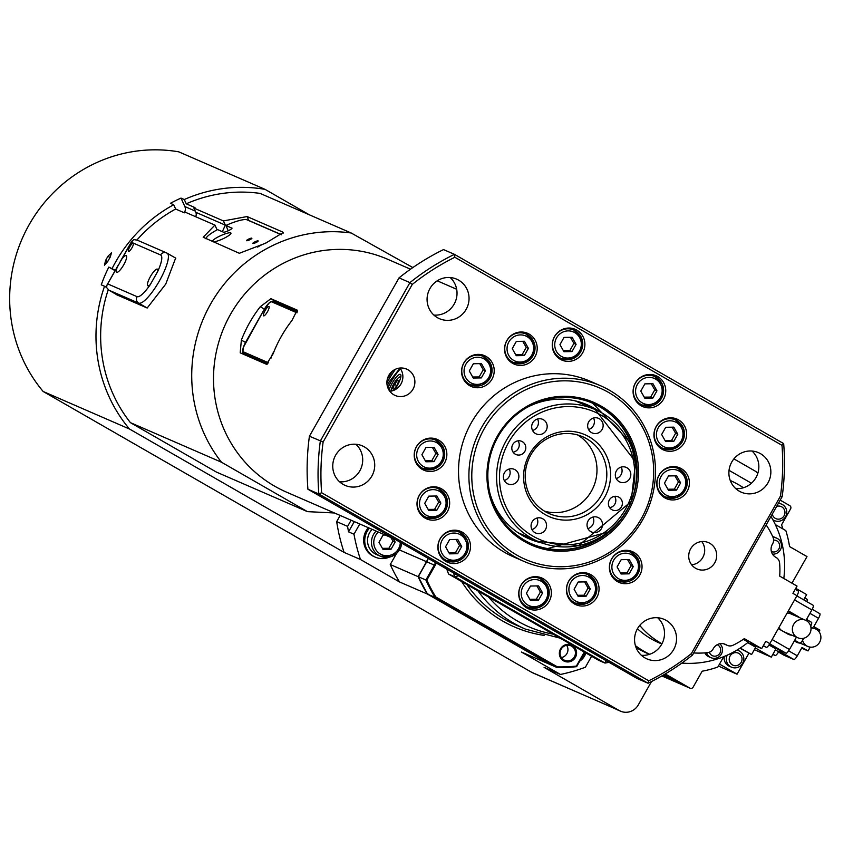 <?xml version="1.0" encoding="UTF-8"?>
<svg xmlns="http://www.w3.org/2000/svg" width="863" height="863" viewBox="0 0 863 863"><rect width="100%" height="100%" fill="white"/><g stroke="black" fill="none" stroke-linecap="round" stroke-linejoin="round"><path stroke-width="1.29" d="M544.531 511.176A41.92 40.604 113.5 0 0 593.41 487.12A41.92 40.604 113.5 0 0 577.66 434.963M664.467 483.172L668.545 475.945L676.624 475.804L680.616 482.892L676.538 490.108L668.458 490.249L664.467 483.172M673.723 466.581A15.566 15.081 -66.5 0 1 674.381 466.851L678.307 468.555A15.566 15.081 113.5 0 0 659.03 475.319A15.566 15.081 113.5 0 0 665.902 497.12A15.566 15.081 113.5 0 0 685.934 488.846A15.566 15.081 113.5 0 0 678.307 468.555L686.107 476.484L686.268 488.188L677.056 497.39L665.902 497.12L661.964 495.405A15.566 15.081 -66.5 0 1 661.317 495.114M667.886 489.224L674.348 489.159L676.538 490.108M674.348 489.159L678.437 481.942L680.616 482.892M678.437 481.942L674.942 475.837M512.255 348.63L516.344 341.414L524.424 341.273L528.415 348.35L524.326 355.567L516.247 355.707L512.255 348.63M521.511 332.05A15.566 15.081 -66.5 0 1 522.169 332.32L526.106 334.024A15.566 15.081 113.5 0 0 506.818 340.788A15.566 15.081 113.5 0 0 513.69 362.579A15.566 15.081 113.5 0 0 533.722 354.315A15.566 15.081 113.5 0 0 526.106 334.024L533.895 341.953L534.057 353.647L524.844 362.859L513.69 362.579L509.753 360.874A15.566 15.081 -66.5 0 1 509.116 360.572M515.675 354.693L522.147 354.617L524.326 355.567M522.147 354.617L526.225 347.401L528.415 348.35M526.225 347.401L522.73 341.306M421.899 454.704L425.988 447.476L434.067 447.336L438.059 454.423L433.97 461.64L425.891 461.781L421.899 454.704M431.155 438.113A15.566 15.081 -66.5 0 1 431.813 438.382L435.75 440.087A15.566 15.081 113.5 0 0 416.462 446.851A15.566 15.081 113.5 0 0 423.334 468.652A15.566 15.081 113.5 0 0 443.366 460.378A15.566 15.081 113.5 0 0 435.75 440.087L443.539 448.016L443.701 459.72L434.488 468.922L423.334 468.652L419.396 466.937A15.566 15.081 -66.5 0 1 418.76 466.646M425.319 460.756L431.791 460.691L433.97 461.64M431.791 460.691L435.869 453.474L438.059 454.423M435.869 453.474L432.374 447.368M445.567 546.775L449.655 539.558L457.735 539.418L461.727 546.495L457.638 553.712L449.558 553.852L445.567 546.775M454.823 530.195A15.566 15.081 -66.5 0 1 455.481 530.454L459.418 532.169A15.566 15.081 113.5 0 0 440.13 538.922A15.566 15.081 113.5 0 0 447.002 560.723A15.566 15.081 113.5 0 0 467.045 552.46A15.566 15.081 113.5 0 0 459.418 532.169L467.207 540.087L467.379 551.791L458.156 560.993L447.002 560.723L443.075 559.008A15.566 15.081 -66.5 0 1 442.428 558.717M448.987 552.838L455.459 552.762L457.638 553.712M455.459 552.762L459.537 545.545L461.727 546.495M459.537 545.545L456.042 539.44M574.111 589.235L578.188 582.018L586.268 581.878L590.26 588.954L586.182 596.171L578.102 596.311L574.111 589.235M583.366 572.654A15.566 15.081 -66.5 0 1 584.024 572.913L587.951 574.629A15.566 15.081 113.5 0 0 568.674 581.392A15.566 15.081 113.5 0 0 575.545 603.183A15.566 15.081 113.5 0 0 595.578 594.92A15.566 15.081 113.5 0 0 587.951 574.629L595.75 582.547L595.912 594.251L586.7 603.453L575.545 603.183L571.608 601.479A15.566 15.081 -66.5 0 1 570.961 601.177M577.52 595.297L583.992 595.222L586.182 596.171M583.992 595.222L588.081 588.005L590.26 588.954M588.081 588.005L584.585 581.91M640.788 391.09L644.877 383.873L652.957 383.733L656.948 390.81L652.87 398.037L644.79 398.177L640.788 391.09M650.055 374.51A15.566 15.081 -66.5 0 1 650.713 374.779L654.639 376.484A15.566 15.081 113.5 0 0 635.351 383.248A15.566 15.081 113.5 0 0 642.223 405.038A15.566 15.081 113.5 0 0 662.266 396.775A15.566 15.081 113.5 0 0 654.639 376.484L662.428 384.413L662.601 396.106L653.388 405.319L642.223 405.038L638.296 403.334A15.566 15.081 -66.5 0 1 637.649 403.032M644.208 397.153L650.68 397.088L652.87 398.037M650.68 397.088L654.769 389.86L656.948 390.81M654.769 389.86L651.274 383.765M453.485 572.913A143.711 139.202 113.5 0 0 454.898 576.786L458.49 575.794M609.008 662.32A143.711 139.202 -66.5 0 1 604.985 663.064L606.139 660.67M454.898 576.786L604.985 663.064L598.652 660.303L448.566 574.024L454.898 576.786M446.764 569.051A143.711 139.202 113.5 0 0 448.566 574.024M563.604 660.853A8.867 8.587 -66.5 0 1 563.701 645.589A8.867 8.587 -66.5 0 1 576.592 653A8.867 8.587 -66.5 0 1 563.604 660.853M563.852 659.925A7.907 7.659 -66.5 0 1 560.907 649.612A7.907 7.659 -66.5 0 1 570.896 645.804A7.907 7.659 -66.5 0 1 574.769 656.107A7.907 7.659 -66.5 0 1 563.852 659.925M566.667 645.297A7.907 7.659 -66.5 0 1 561.338 657.563M427.854 593.496L427.509 594.111L427.854 593.496L427.509 594.111L549.483 664.23L549.526 663.442L549.483 664.23L557.077 667.53L557.444 666.894L557.077 667.53L435.103 597.412L427.509 594.111A155.685 150.798 -66.5 0 1 418.285 576.711L425.88 580.012A155.685 150.798 113.5 0 0 435.103 597.412L435.772 596.937A154.973 150.097 113.5 0 1 426.829 580.109L425.88 580.012L434.326 565.092L426.732 561.791A20.356 19.72 113.5 0 0 428.264 558.415L418.275 576.7L426.732 561.791M418.911 576.667L418.285 576.711L418.911 576.667L418.285 576.711L427.487 594.089M435.783 596.948L557.444 666.894A154.973 150.097 113.5 0 0 576.376 666.074L584.769 652.331M576.376 666.074L584.305 652.061M428.102 558.329A20.356 19.72 -66.5 0 1 426.57 561.716L418.124 576.646A155.685 150.798 -66.5 0 0 427.347 594.035L549.321 664.154L521.457 652.05L560.465 674.467A182.039 176.322 113.5 0 0 585.373 667.239L591.587 656.247M359.774 523.981L353.981 534.219L348.512 531.845L354.305 521.608M615.373 708.793L533.097 673.021A15.804 15.307 -66.5 0 1 531.619 672.277L619.138 710.497L544.078 667.347L560.465 674.467M106.537 287.401L104.542 286.257A146.106 141.521 113.5 0 0 129.461 428.997L344.089 552.385L360.475 559.504L399.483 581.932L427.347 594.035M396.462 553.582L390.27 564.531L418.124 576.646M390.27 564.531A155.685 150.798 113.5 0 0 399.483 581.932M353.981 534.219A182.039 176.322 113.5 0 0 360.475 559.504M348.512 531.845A182.039 176.322 -66.5 0 1 347.606 526.376L351.101 520.206M104.542 286.257L101.262 284.833A146.106 141.521 -66.5 0 1 108.835 267.088L115.103 270.691M136.926 240.022A141.316 136.883 -66.5 0 1 175.642 209.029L173.7 204.736L170.421 203.312A146.106 141.521 -66.5 0 1 181.014 198.102L184.855 206.559A5.987 5.804 -66.5 0 1 184.153 212.73M105.599 260.464A146.106 141.521 -66.5 0 1 107.951 256.3L111.564 252.697L110.14 257.25A146.106 141.521 113.5 0 0 107.778 261.413L104.466 265.189L105.599 260.464L107.648 261.651M309.364 214.822L265.049 189.353L178.738 151.834A146.106 141.521 -66.5 0 0 29.18 224.66A146.106 141.521 -66.5 0 0 43.15 391.478L129.461 428.997M531.619 672.277L43.15 391.478M615.858 709.073A14.369 13.916 113.5 0 0 617.207 709.742L620.486 711.166A14.369 13.916 113.5 0 0 638.286 704.931L651.522 681.533M347.606 526.376L336.689 521.63L340.173 515.459M344.089 552.385A182.039 176.322 -66.5 0 1 336.689 521.63M619.138 710.497A14.369 13.916 113.5 0 0 620.486 711.166M757.833 473.291A14.369 13.916 113.5 0 0 754.726 470.842L733.917 458.879M265.049 189.353A146.106 141.521 113.5 0 0 184.294 199.526L186.246 203.808A141.316 136.883 -66.5 0 1 260.119 193.409L351.187 232.999A141.316 136.883 113.5 0 0 210.594 304.078A141.316 136.883 113.5 0 0 221.5 462.234L307.433 511.64L216.354 472.05L130.421 422.643A141.316 136.883 -66.5 0 1 108.253 289.731M108.835 267.088L115.297 270.346M181.014 198.102L184.294 199.526M173.7 204.736A146.106 141.521 113.5 0 0 112.114 268.512M175.642 258.08L165.761 284.067L147.185 308.015L116.591 294.725A141.316 136.883 -66.5 0 1 116.624 294.628M221.5 462.234L130.421 422.643M195.61 216.689A4.79 4.639 113.5 0 0 195.815 212.309L193.905 208.091A141.316 136.883 -66.5 0 1 194.984 207.605L186.246 203.808M217.098 229.806L214.919 225.092L185.426 212.266A141.316 136.883 -66.5 0 0 184.38 212.827L175.642 209.029M394.963 539.278L286.505 492.137A126.947 122.956 -66.5 0 1 218.727 342.244A126.947 122.956 -66.5 0 1 356.948 250.583A126.947 122.956 -66.5 0 1 387.724 259.288L410.518 269.191M241.381 340.087A126.947 122.956 -66.5 0 1 260.248 306.753L270.906 298.684L297.206 310.119L291.931 320.518A126.947 122.956 113.5 0 0 273.064 353.862L266.473 364.272L240.184 352.827L241.381 340.087L245.491 342.449M244.488 354.704A11.974 2.956 119.9 0 1 244.456 353.873M274.218 301.78A11.974 2.956 119.9 0 1 275.696 301.446L297.562 310.939M267.465 364.067L245.912 354.704A11.974 2.956 119.9 0 1 245.836 354.661A11.974 2.956 119.9 0 1 245.761 354.617M400.044 368.167L389.278 381.748L387.239 385.707M248.868 220.507L247.077 216.559L282.589 231.996L283.129 233.172M247.077 216.559L223.398 220.917L225.319 225.124L222.33 231.694M214.919 225.092L203.193 237.239L239.342 253.291L265.675 243.161L283.183 232.492L282.589 231.996M193.905 208.091L223.398 220.917M175.815 258.199L167.303 253.301M334.477 512.978L307.433 511.64M412.848 267.562L351.187 232.999M489.914 493.291A73.053 70.755 113.5 0 0 522.395 535.438A73.053 70.755 113.5 0 0 529.235 538.879A73.053 70.755 113.5 0 0 542.234 543.043M599.386 411.532A73.053 70.755 113.5 0 0 587.487 404.887A73.053 70.755 113.5 0 0 527.325 407.228M524.726 540.346A76.645 74.24 -66.5 0 1 496.128 440.313A76.645 74.24 -66.5 0 1 593.01 403.366A76.645 74.24 -66.5 0 1 630.54 503.258A76.645 74.24 -66.5 0 1 531.899 543.96A76.645 74.24 -66.5 0 1 524.726 540.346M524.413 541.511A77.843 75.394 113.5 0 0 638.523 472.471A77.843 75.394 113.5 0 0 525.254 407.358A77.843 75.394 113.5 0 0 524.413 541.511M516.754 555.049A93.409 90.475 -66.5 0 1 517.768 394.078A93.409 90.475 -66.5 0 1 653.679 472.212A93.409 90.475 -66.5 0 1 516.754 555.049M515.028 556.905A95.804 92.794 113.5 0 0 523.992 561.414A95.804 92.794 113.5 0 0 647.293 510.54A95.804 92.794 113.5 0 0 600.378 385.675A95.804 92.794 113.5 0 0 479.267 431.856A95.804 92.794 113.5 0 0 515.028 556.905M523.992 561.414L513.614 556.894A95.804 92.794 -66.5 0 1 504.639 552.385A95.804 92.794 -66.5 0 1 468.889 427.336A95.804 92.794 -66.5 0 1 590.001 381.166L600.378 385.675M593.971 408.372A77.843 75.394 -66.5 0 1 595.028 409.472M537.735 541.263A77.843 75.394 -66.5 0 1 536.214 541.241M780.476 496.096L691.349 653.636A237.131 229.677 -66.5 0 1 648.76 680.799L648.081 683.259L637.164 678.501L307.918 489.235A239.526 231.996 -66.5 0 1 309.418 436.236L399.019 277.875A239.526 231.996 -66.5 0 1 443.506 249.59L454.434 254.337A239.526 231.996 113.5 0 0 409.936 282.622L320.346 440.982A239.526 231.996 113.5 0 0 318.846 493.992L648.081 683.259A239.526 231.996 113.5 0 0 692.579 654.974L782.18 496.603A239.526 231.996 113.5 0 0 783.669 443.604L454.434 254.337L454.855 257.26L781.997 445.319A237.131 229.677 -66.5 0 1 780.476 496.096L782.18 496.603M307.918 489.235L318.846 493.992L321.619 492.741A237.131 229.677 -66.5 0 1 323.129 441.964L309.418 436.236M339.569 481.802A21.553 20.885 113.5 0 0 360.863 468.738A21.553 20.885 113.5 0 0 355.89 444.251M433.895 315.081A21.553 20.885 113.5 0 0 455.189 302.028A21.553 20.885 113.5 0 0 450.206 277.541M641.382 655.297A21.553 20.885 113.5 0 0 662.687 642.234A21.553 20.885 113.5 0 0 657.703 617.757M735.708 488.587A21.553 20.885 113.5 0 0 757.002 475.524A21.553 20.885 113.5 0 0 752.029 451.036M389.839 391.295A14.369 13.916 113.5 0 0 399.947 368.037M691.651 564.801A14.369 13.916 113.5 0 0 701.759 541.543M781.997 445.319L783.669 443.604M691.349 653.636L692.579 654.974M648.76 680.799L321.619 492.741M323.129 441.964L412.266 284.423L409.936 282.622L399.019 277.875M412.266 284.423A237.131 229.677 -66.5 0 1 454.855 257.26M343.129 484.391A21.553 20.885 -66.5 0 1 335.081 456.257A21.553 20.885 -66.5 0 1 362.331 445.869A21.553 20.885 -66.5 0 1 372.892 473.96A21.553 20.885 -66.5 0 1 345.146 485.405A21.553 20.885 -66.5 0 1 343.129 484.391M437.444 317.681A21.553 20.885 -66.5 0 1 429.407 289.547A21.553 20.885 -66.5 0 1 456.656 279.159A21.553 20.885 -66.5 0 1 467.207 307.25A21.553 20.885 -66.5 0 1 439.472 318.695A21.553 20.885 -66.5 0 1 437.444 317.681M644.941 657.897A21.553 20.885 -66.5 0 1 636.894 629.763A21.553 20.885 -66.5 0 1 664.143 619.364A21.553 20.885 -66.5 0 1 674.704 647.466A21.553 20.885 -66.5 0 1 646.959 658.911A21.553 20.885 -66.5 0 1 644.941 657.897M739.267 491.176A21.553 20.885 -66.5 0 1 731.22 463.043A21.553 20.885 -66.5 0 1 758.469 452.654A21.553 20.885 -66.5 0 1 769.019 480.745A21.553 20.885 -66.5 0 1 741.285 492.19A21.553 20.885 -66.5 0 1 739.267 491.176M393.83 394.79A14.369 13.916 -66.5 0 1 388.458 376.031A14.369 13.916 -66.5 0 1 406.624 369.105A14.369 13.916 -66.5 0 1 413.668 387.832A14.369 13.916 -66.5 0 1 393.83 394.79M695.643 568.285A14.369 13.916 -66.5 0 1 690.271 549.526A14.369 13.916 -66.5 0 1 708.437 542.6A14.369 13.916 -66.5 0 1 715.481 561.328A14.369 13.916 -66.5 0 1 695.643 568.285M664.834 497.854A16.764 16.235 -66.5 0 1 658.577 475.966A16.764 16.235 -66.5 0 1 679.774 467.886A16.764 16.235 -66.5 0 1 687.984 489.742A16.764 16.235 -66.5 0 1 664.834 497.854M668.038 451.187A16.764 16.235 -66.5 0 1 655.373 428.134A16.764 16.235 -66.5 0 1 685.966 438.836A16.764 16.235 -66.5 0 1 668.038 451.187M653.539 407.228A16.764 16.235 -66.5 0 1 634.521 384.715A16.764 16.235 -66.5 0 1 665.686 392.19A16.764 16.235 -66.5 0 1 653.539 407.228M582.654 352.816A16.764 16.235 -66.5 0 1 561.889 360.087A16.764 16.235 -66.5 0 1 553.679 338.242A16.764 16.235 -66.5 0 1 575.254 329.342A16.764 16.235 -66.5 0 1 582.654 352.816M438.782 440.206A16.764 16.235 -66.5 0 1 445.038 462.093A16.764 16.235 -66.5 0 1 423.841 470.173A16.764 16.235 -66.5 0 1 415.632 448.329A16.764 16.235 -66.5 0 1 438.782 440.206M520.961 585.254A16.764 16.235 -66.5 0 1 541.727 577.973A16.764 16.235 -66.5 0 1 549.936 599.817A16.764 16.235 -66.5 0 1 528.361 608.728A16.764 16.235 -66.5 0 1 520.961 585.254M537.056 350.626A16.764 16.235 -66.5 0 1 514.197 364.11A16.764 16.235 -66.5 0 1 505.988 342.255A16.764 16.235 -66.5 0 1 537.056 350.626M493.69 366.473A16.764 16.235 -66.5 0 1 471.22 386.441A16.764 16.235 -66.5 0 1 463.01 364.585A16.764 16.235 -66.5 0 1 493.69 366.473M435.578 486.883A16.764 16.235 -66.5 0 1 448.231 509.925A16.764 16.235 -66.5 0 1 417.649 499.224A16.764 16.235 -66.5 0 1 435.578 486.883M450.065 530.831A16.764 16.235 -66.5 0 1 469.084 553.345A16.764 16.235 -66.5 0 1 437.929 545.869A16.764 16.235 -66.5 0 1 450.065 530.831M566.56 587.433A16.764 16.235 -66.5 0 1 589.418 573.96A16.764 16.235 -66.5 0 1 597.628 595.804A16.764 16.235 -66.5 0 1 566.56 587.433M609.914 571.597A16.764 16.235 -66.5 0 1 632.396 551.63A16.764 16.235 -66.5 0 1 640.605 573.474A16.764 16.235 -66.5 0 1 609.914 571.597M586.657 404.531A73.053 70.755 -66.5 0 1 597.228 410.464M539.968 542.201A73.053 70.755 -66.5 0 1 528.426 538.523M616.657 581.101A16.764 16.235 113.5 0 0 620.497 581.554M632.795 553.269A16.764 16.235 113.5 0 0 629.85 550.767M626.344 550.324A15.566 15.081 -66.5 0 1 627.002 550.583L630.939 552.298A15.566 15.081 113.5 0 0 611.651 559.051A15.566 15.081 113.5 0 0 618.523 580.853A15.566 15.081 113.5 0 0 638.555 572.59A15.566 15.081 113.5 0 0 630.939 552.298L638.728 560.216L638.89 571.921L629.677 581.123L618.523 580.853L614.585 579.149A15.566 15.081 -66.5 0 1 613.949 578.846M573.679 603.431A16.764 16.235 113.5 0 0 577.52 603.884M589.807 575.599A16.764 16.235 113.5 0 0 586.862 573.097M445.146 560.972A16.764 16.235 113.5 0 0 448.976 561.414M461.274 533.129A16.764 16.235 113.5 0 0 458.329 530.637M424.294 517.552A16.764 16.235 113.5 0 0 428.124 518.005M440.421 489.72A16.764 16.235 113.5 0 0 437.476 487.217M433.97 486.775A15.566 15.081 -66.5 0 1 434.628 487.034L438.566 488.749A15.566 15.081 113.5 0 0 419.278 495.513A15.566 15.081 113.5 0 0 426.149 517.304A15.566 15.081 113.5 0 0 446.193 509.041A15.566 15.081 113.5 0 0 438.566 488.749L446.354 496.678L446.527 508.372L437.304 517.573L426.149 517.304L422.223 515.599A15.566 15.081 -66.5 0 1 421.576 515.297M484.974 357.325A16.764 16.235 113.5 0 0 482.029 354.822M468.846 385.157A16.764 16.235 113.5 0 0 472.687 385.61M478.534 354.38A15.566 15.081 -66.5 0 1 479.192 354.65L483.118 356.354A15.566 15.081 113.5 0 0 463.841 363.118A15.566 15.081 113.5 0 0 470.713 384.909A15.566 15.081 113.5 0 0 490.745 376.646A15.566 15.081 113.5 0 0 483.118 356.354L490.918 364.283L491.079 375.977L481.867 385.189L470.713 384.909L466.775 383.204A15.566 15.081 -66.5 0 1 466.139 382.902M527.962 334.995A16.764 16.235 113.5 0 0 525.017 332.492M511.835 362.827A16.764 16.235 113.5 0 0 515.664 363.28M525.988 607.444A16.764 16.235 113.5 0 0 529.828 607.897M542.126 579.612A16.764 16.235 113.5 0 0 539.181 577.11M535.675 576.667A15.566 15.081 -66.5 0 1 536.333 576.937L540.27 578.642A15.566 15.081 113.5 0 0 520.982 585.405A15.566 15.081 113.5 0 0 527.854 607.196A15.566 15.081 113.5 0 0 547.886 598.933A15.566 15.081 113.5 0 0 540.27 578.642L548.059 586.57L548.221 598.264L539.008 607.476L527.854 607.196L523.917 605.492A15.566 15.081 -66.5 0 1 523.28 605.19M421.478 468.889A16.764 16.235 113.5 0 0 425.308 469.343M437.606 441.058A16.764 16.235 113.5 0 0 434.661 438.566M575.643 330.982A16.764 16.235 113.5 0 0 572.698 328.479M559.515 358.814A16.764 16.235 113.5 0 0 563.356 359.256M569.202 328.037A15.566 15.081 -66.5 0 1 569.86 328.296L573.787 330.011A15.566 15.081 113.5 0 0 554.51 336.764A15.566 15.081 113.5 0 0 561.382 358.566A15.566 15.081 113.5 0 0 581.414 350.302A15.566 15.081 113.5 0 0 573.787 330.011L581.586 337.929L581.748 349.634L572.536 358.835L561.382 358.566L557.444 356.851A15.566 15.081 -66.5 0 1 556.808 356.559M656.495 377.455A16.764 16.235 113.5 0 0 653.55 374.952M640.368 405.286A16.764 16.235 113.5 0 0 644.197 405.739M661.22 448.706A16.764 16.235 113.5 0 0 665.049 449.159M677.347 420.874A16.764 16.235 113.5 0 0 674.402 418.372M670.907 417.929A15.566 15.081 -66.5 0 1 671.565 418.188L675.492 419.903A15.566 15.081 113.5 0 0 656.204 426.667A15.566 15.081 113.5 0 0 663.075 448.458A15.566 15.081 113.5 0 0 683.118 440.195A15.566 15.081 113.5 0 0 675.492 419.903L683.28 427.832L683.453 439.526L674.24 448.728L663.075 448.458L659.149 446.754A15.566 15.081 -66.5 0 1 658.501 446.451M664.035 497.368A16.764 16.235 113.5 0 0 667.876 497.811M680.163 469.526A16.764 16.235 113.5 0 0 677.218 467.034M268.922 306.484A5.394 1.338 119.9 0 1 268.954 306.494A5.394 1.338 119.9 0 1 267.422 311.834A5.394 1.338 119.9 0 1 263.582 315.847A5.394 1.338 119.9 0 1 265.081 310.572A5.394 1.338 119.9 0 1 268.922 306.484M271.36 357.918A5.394 1.338 119.9 0 1 274.013 351.478M389.051 390.173A11.381 2.816 119.9 0 1 394.715 379.159A11.381 2.816 119.9 0 1 400.432 374.402A11.381 2.816 119.9 0 1 397.358 385.394A11.381 2.816 119.9 0 1 394.272 390.119M387.875 387.832A22.751 5.631 119.9 0 1 400.464 368.771M281.543 234.704L248.501 220.345A23.948 4.477 -24.4 0 0 248.361 220.292A23.948 4.477 -24.4 0 0 248.21 220.238M228.188 230.788L225.977 225.416L231.996 228.253M206.02 238.803A22.751 4.261 155.6 0 1 206.138 238.199A22.751 4.261 155.6 0 1 217.498 229.59L223.388 232.147A4.79 0.895 -24.4 0 0 228.361 230.712A4.79 0.895 -24.4 0 0 231.996 228.08A4.79 0.895 -24.4 0 0 231.867 227.972M257.649 247.066A10.183 1.909 155.6 0 1 266.57 242.719M212.471 241.608A10.183 1.909 155.6 0 1 212.406 241.5A10.183 1.909 155.6 0 1 220.119 235.923A10.183 1.909 155.6 0 1 230.68 232.87A10.183 1.909 155.6 0 1 230.95 233.096A10.183 1.909 155.6 0 1 223.711 238.447A10.183 1.909 155.6 0 1 212.956 241.813M254.822 241.877A2.945 0.55 155.6 0 1 258.177 240.96A2.945 0.55 155.6 0 1 256.16 242.471A2.945 0.55 155.6 0 1 252.805 243.388A2.945 0.55 155.6 0 1 254.822 241.877M248.533 239.148A2.945 0.55 155.6 0 1 251.888 238.231A2.945 0.55 155.6 0 1 249.882 239.731A2.945 0.55 155.6 0 1 246.527 240.658A2.945 0.55 155.6 0 1 248.533 239.148M225.977 225.416A22.751 4.261 155.6 0 1 246.818 219.741A22.751 4.261 155.6 0 1 246.947 219.795L281.446 234.79M117.411 295.081L108.9 290.184L138.673 303.118A28.738 7.109 -60.1 0 0 159.18 281.306A28.738 7.109 -60.1 0 0 167.142 253.193A28.738 7.109 -60.1 0 0 166.969 253.107A4.79 4.639 113.5 0 0 160.583 254.963A23.948 5.922 119.9 0 1 157.67 271.554L150.302 284.563A9.579 2.373 119.9 0 1 147.843 285.772A9.579 2.373 119.9 0 1 150.496 276.397A9.579 2.373 119.9 0 1 157.336 269.127A9.579 2.373 119.9 0 1 157.39 269.159A9.579 2.373 119.9 0 1 157.67 271.554M121.856 259.062A9.579 2.373 119.9 0 1 126.192 255.588A9.579 2.373 119.9 0 1 126.257 255.621A9.579 2.373 119.9 0 1 123.538 265.114A9.579 2.373 119.9 0 1 116.71 272.233A9.579 2.373 119.9 0 1 117.282 267.131L131.359 242.255L133.269 243.086A4.79 1.187 119.9 0 1 133.301 243.107A4.79 1.187 119.9 0 1 131.942 247.843A4.79 1.187 119.9 0 1 128.522 251.413A4.79 1.187 119.9 0 1 129.849 246.721A4.79 1.187 119.9 0 1 133.269 243.086L160.583 254.963M118.619 264.477L107.044 284.919L106.548 287.487L108.9 290.184M107.044 284.919L117.282 267.131M131.359 242.255L133.668 239.558L137.195 240.162M397.034 385.394L394.046 389.289L392.784 388.738L394.51 384.305L397.498 380.41L398.76 380.95L397.034 385.394M398.706 381.101L397.498 380.41M396.84 385.642L394.51 384.305M382.406 548.35L388.868 548.285L392.956 541.069L390.82 537.476M392.956 541.069L395.135 542.018L391.058 549.235L382.978 549.375L378.986 542.298L383.064 535.071L385.211 535.038M393.15 538.49L395.135 542.018M388.868 548.285L391.058 549.235M376.095 531.079A15.566 15.081 113.5 0 0 380.421 556.247L376.484 554.531A15.566 15.081 -66.5 0 1 372.158 529.364M389.256 557.174A18.447 17.864 -66.5 0 1 375.34 557.174L374.251 556.7A18.447 17.864 -66.5 0 1 368.35 527.714M375.34 557.174A18.447 17.864 -66.5 0 1 369.44 528.188M665.06 440.572L671.533 440.497L675.621 433.28L672.126 427.185M675.621 433.28L677.8 434.229L673.723 441.446L665.643 441.586L661.641 434.51L665.729 427.293L673.809 427.153L677.8 434.229M671.533 440.497L673.723 441.446M620.508 572.967L626.97 572.892L631.058 565.675L627.563 559.58M631.058 565.675L633.248 566.624L629.159 573.841L621.08 573.981L617.088 566.905L621.177 559.688L629.246 559.548L633.248 566.624M626.97 572.892L629.159 573.841M529.839 599.31L536.301 599.246L540.389 592.018L536.894 585.923M540.389 592.018L542.579 592.967L538.49 600.195L530.411 600.335L526.419 593.248L530.508 586.031L538.577 585.891L542.579 592.967M536.301 599.246L538.49 600.195M428.134 509.418L434.607 509.343L438.684 502.126L435.189 496.031M438.684 502.126L440.874 503.075L436.786 510.292L428.706 510.432L424.715 503.356L428.803 496.139L436.883 495.998L440.874 503.075M434.607 509.343L436.786 510.292M472.697 377.023L479.159 376.948L483.248 369.731L479.752 363.636M483.248 369.731L485.427 370.68L481.349 377.908L473.269 378.037L469.278 370.961L473.356 363.744L481.435 363.603L485.427 370.68M479.159 376.948L481.349 377.908M563.366 350.68L569.828 350.605L573.917 343.388L570.421 337.282M573.917 343.388L576.096 344.337L572.018 351.554L563.938 351.694L559.947 344.617L564.024 337.401L572.104 337.26L576.096 344.337M569.828 350.605L572.018 351.554M780.184 500.13L789.764 505.642A2.395 2.319 -66.5 0 1 790.594 508.879L781.544 524.877A107.789 104.401 -66.5 0 1 782.946 528.954M661.845 675.945L690.141 688.243A2.395 2.319 -66.5 0 0 693.108 687.196L702.158 671.209A107.789 104.401 113.5 0 0 717.854 667.034L723.723 656.646M791.964 583.161L807.002 556.592L789.548 546.559A107.789 104.401 113.5 0 0 785.826 530.605L775.33 524.575M718.394 666.074L737.067 674.186L719.613 664.154A107.789 104.401 -66.5 0 1 719.44 664.219M739.947 648.232L751.587 654.532L755.718 647.239L747.703 642.644M740.26 648.027L751.587 654.532M737.067 674.186L748.857 653.345M727.25 655.146A8.986 8.695 113.5 0 0 731.5 667.175L729.321 666.225A8.986 8.695 -66.5 0 1 724.327 656.409M661.813 644.014L658.868 642.73A81.435 78.878 -66.5 0 1 637.433 628.739M783.798 578.469A95.804 92.794 113.5 0 0 770.939 516.462M743.431 487.735A95.804 92.794 113.5 0 0 730.249 480.486M635.416 645.664A95.804 92.794 113.5 0 0 649.623 654.294M681.856 663.086A95.804 92.794 113.5 0 0 748.264 642.191L743.302 639.343M706.57 652.719A8.382 8.123 113.5 0 0 711.004 657.692L708.825 656.743A8.382 8.123 -66.5 0 1 704.823 652.881M772.719 536.646A8.382 8.123 -66.5 0 1 774.456 537.174L776.646 538.124A8.382 8.123 113.5 0 0 773.086 537.476M747.79 642.568L761.673 648.598L744.327 638.631A81.435 78.878 113.5 0 1 733.032 645.244A7.184 6.958 -66.5 0 1 726.43 644.92L724.025 643.874M763.377 645.589L766.376 647.315A4.79 1.187 -60.1 0 0 769.828 643.625L765.805 641.306L761.673 648.598M798.21 591.047L795.211 589.321L798.243 591.058A4.79 1.187 -60.1 0 0 798.21 591.047A4.79 1.187 -60.1 0 1 796.948 595.686L792.924 593.377L797.045 586.085L779.699 576.117A81.435 78.878 113.5 0 0 779.591 562.946A7.184 6.958 -66.5 0 0 775.956 557.379A9.579 9.277 -66.5 0 1 772.514 543.992A7.184 6.958 -66.5 0 0 772.989 537.239A81.435 78.878 113.5 0 0 766.161 524.909M649.505 654.327L647.682 653.539A95.804 92.794 -66.5 0 1 635.999 647.401M775.977 648.836L771.295 657.121L754.338 649.666M795.772 588.339L806.668 594.596L803.701 599.839M755.319 647.94L771.295 657.121M772.946 654.197L775.168 655.47L772.806 654.445M775.168 655.47A4.79 1.187 -60.1 0 0 778.62 651.781L775.373 649.904M779.44 650.335L778.62 651.781M806.808 601.619A4.79 1.187 -60.1 0 0 807.034 599.224A4.79 1.187 -60.1 0 0 807.002 599.202L804.78 597.93M783.971 655.19A4.79 1.187 -60.1 0 0 783.992 655.211A4.79 1.187 -60.1 0 0 784.025 655.222L778.469 652.04L783.992 655.211M779.062 650.993L793.852 659.505L784.025 655.222M793.852 659.505A4.79 1.187 -60.1 0 0 797.304 655.804L788.653 650.831M809.926 613.356L818.534 618.296A4.79 1.187 -60.1 0 0 819.828 613.669A4.79 1.187 -60.1 0 0 819.796 613.658L812.212 609.289L819.828 613.669M818.534 618.296L813.809 626.635L819.85 630.098L818.965 631.662M810.228 647.11L808.059 650.939L802.018 647.477L797.304 655.804M808.059 650.939L801.641 648.145M802.59 640.4A9.579 9.277 113.5 0 0 807.757 646.441L800.087 643.108A10.183 9.86 -66.5 0 1 800.055 643.118M799.613 643.075A10.183 9.86 -66.5 0 1 795.869 641.856L794.305 640.961M807.757 646.441A9.579 9.277 113.5 0 0 820.087 641.338A9.579 9.277 113.5 0 0 811.004 628.145M766.376 647.315L763.183 645.923M796.948 595.686L769.828 643.625M794.715 640.249L799.721 643.129A4.79 1.187 -60.1 0 0 803.173 639.429L801.63 638.544M769.71 643.82L786.02 653.205A4.79 1.187 -60.1 0 0 789.472 649.505L772.137 639.537M775.039 648.415A4.79 1.187 -60.1 0 0 775.071 648.437A4.79 1.187 -60.1 0 0 775.093 648.447L768.998 644.952L786.02 653.205M796.452 637.174L789.472 649.505M799.721 643.129L794.392 640.81M794.532 599.947L811.878 609.914A4.79 1.187 -60.1 0 0 813.173 605.287A4.79 1.187 -60.1 0 0 813.14 605.265L796.829 595.891L813.173 605.287M810.659 626.16A4.79 1.187 -60.1 0 0 811.544 622.299A4.79 1.187 -60.1 0 0 811.511 622.288L806.506 619.407L811.544 622.299M803.852 638.232L803.173 639.429M811.878 609.914L805.934 620.421M788.351 610.885L797.639 616.225A10.183 9.86 -66.5 0 1 799.483 617.606M791.889 635.2A10.183 9.86 -66.5 0 1 787.617 633.938L778.329 628.598M788.016 611.468L792.169 613.852A10.183 9.86 -66.5 0 1 794.036 615.243M786.409 632.827A10.183 9.86 -66.5 0 1 785.513 632.73M787.045 613.183A9.579 9.277 -66.5 0 1 790.972 613.917L805.503 620.217A9.579 9.277 113.5 0 0 793.647 624.38A9.579 9.277 113.5 0 0 797.887 637.8A9.579 9.277 113.5 0 0 810.206 632.698A9.579 9.277 113.5 0 0 805.503 620.217M781.544 630.443A9.579 9.277 -66.5 0 1 778.965 627.455M776.624 506.408A6.591 6.375 -66.5 0 1 784.726 510.713A6.591 6.375 -66.5 0 1 780.066 518.943A6.591 6.375 -66.5 0 1 772.277 514.111M778.62 502.902A8.986 8.695 -66.5 0 1 779.397 503.194L781.587 504.143A8.986 8.695 113.5 0 0 778.307 503.442M772.817 519.699A8.986 8.695 113.5 0 0 785.988 515.847A8.986 8.695 113.5 0 0 781.587 504.143M738.879 653.442A6.591 6.375 -66.5 0 1 738.804 664.79A6.591 6.375 -66.5 0 1 729.213 659.278A6.591 6.375 -66.5 0 1 738.879 653.442M731.5 667.175A8.986 8.695 113.5 0 0 742.86 662.838A8.986 8.695 113.5 0 0 736.862 650.141M639.731 625.427A81.435 78.878 113.5 0 0 661.964 643.733M693.723 652.946A81.435 78.878 113.5 0 0 707.725 652.601A7.184 6.958 -66.5 0 0 713.248 648.749A9.579 9.277 -66.5 0 1 726.43 644.92M773.604 540.098A5.987 5.804 -66.5 0 1 779.559 547.088A5.987 5.804 -66.5 0 1 771.371 551.5M772.482 554.132A8.382 8.123 113.5 0 0 776.646 538.124M717.196 644.715A5.987 5.804 -66.5 0 1 718.545 654.801A5.987 5.804 -66.5 0 1 709.343 652.212M711.004 657.692A8.382 8.123 113.5 0 0 719.871 643.733M690.141 688.243A2.395 2.319 -66.5 0 1 689.915 688.124L662.838 675.373L676.43 681.295M665.254 673.949L689.915 688.124M676.322 681.231L663.669 674.888L670.389 677.822M670.281 677.757L664.467 674.413M751.436 483.226L729.041 470.346M545.373 511.673A41.92 40.604 -66.5 0 1 529.731 456.969A41.92 40.604 -66.5 0 1 582.719 436.764A41.92 40.604 -66.5 0 1 603.248 491.392A41.92 40.604 -66.5 0 1 549.3 513.647A41.92 40.604 -66.5 0 1 545.373 511.673M545.103 514.553A44.682 43.279 113.5 0 0 610.605 474.93A44.682 43.279 113.5 0 0 545.589 437.552A44.682 43.279 113.5 0 0 545.103 514.553M515.276 454.175A7.184 6.958 -66.5 0 1 512.59 444.79A7.184 6.958 -66.5 0 1 521.673 441.327A7.184 6.958 -66.5 0 1 525.189 450.691A7.184 6.958 -66.5 0 1 515.276 454.175M611.856 509.688A7.184 6.958 -66.5 0 1 609.17 500.313A7.184 6.958 -66.5 0 1 618.253 496.851A7.184 6.958 -66.5 0 1 621.77 506.214A7.184 6.958 -66.5 0 1 611.856 509.688M619.149 481.64A7.961 7.713 -66.5 0 1 616.182 471.252A7.961 7.713 -66.5 0 1 626.247 467.412A7.961 7.713 -66.5 0 1 630.141 477.789A7.961 7.713 -66.5 0 1 619.149 481.64M590.853 531.651A7.961 7.713 -66.5 0 1 587.886 521.263A7.961 7.713 -66.5 0 1 597.951 517.422A7.961 7.713 -66.5 0 1 601.845 527.8A7.961 7.713 -66.5 0 1 590.853 531.651M507.217 483.571A7.961 7.713 -66.5 0 1 504.24 473.183A7.961 7.713 -66.5 0 1 514.305 469.343A7.961 7.713 -66.5 0 1 518.199 479.72A7.961 7.713 -66.5 0 1 507.217 483.571M591.479 432.59A7.961 7.713 -66.5 0 1 588.512 422.201A7.961 7.713 -66.5 0 1 598.577 418.361A7.961 7.713 -66.5 0 1 602.471 428.738A7.961 7.713 -66.5 0 1 591.479 432.59M535.513 433.56A7.961 7.713 -66.5 0 1 532.536 423.172A7.961 7.713 -66.5 0 1 542.6 419.332A7.961 7.713 -66.5 0 1 546.506 429.709A7.961 7.713 -66.5 0 1 535.513 433.56M534.887 532.622A7.961 7.713 -66.5 0 1 531.921 522.234A7.961 7.713 -66.5 0 1 541.975 518.393A7.961 7.713 -66.5 0 1 545.88 528.771A7.961 7.713 -66.5 0 1 534.887 532.622M517.994 440.842A7.184 6.958 -66.5 0 1 513.075 452.147M614.575 496.365A7.184 6.958 -66.5 0 1 609.656 507.671M621.198 467.077A7.961 7.713 -66.5 0 1 616.204 478.555M592.903 517.088A7.961 7.713 -66.5 0 1 587.908 528.566M509.256 469.008A7.961 7.713 -66.5 0 1 504.272 480.486M593.528 418.026A7.961 7.713 -66.5 0 1 588.534 429.504M537.552 418.997A7.961 7.713 -66.5 0 1 532.568 430.475M536.926 518.059A7.961 7.713 -66.5 0 1 531.942 529.537M661.069 476.441A13.657 13.225 -66.5 0 1 684.1 476.042A13.657 13.225 -66.5 0 1 672.46 496.613A13.657 13.225 -66.5 0 1 661.069 476.441M508.868 341.899A13.657 13.225 -66.5 0 1 531.888 341.5A13.657 13.225 -66.5 0 1 520.249 362.072A13.657 13.225 -66.5 0 1 508.868 341.899M418.512 447.962A13.657 13.225 -66.5 0 1 441.532 447.573A13.657 13.225 -66.5 0 1 429.893 468.145A13.657 13.225 -66.5 0 1 418.512 447.962M442.18 540.044A13.657 13.225 -66.5 0 1 465.2 539.645A13.657 13.225 -66.5 0 1 453.56 560.216A13.657 13.225 -66.5 0 1 442.18 540.044M570.713 582.503A13.657 13.225 -66.5 0 1 593.744 582.104A13.657 13.225 -66.5 0 1 582.104 602.676A13.657 13.225 -66.5 0 1 570.713 582.503M637.401 384.359A13.657 13.225 -66.5 0 1 660.422 383.959A13.657 13.225 -66.5 0 1 648.782 404.542A13.657 13.225 -66.5 0 1 637.401 384.359M436.29 563.032A21.079 20.421 -66.5 0 1 435.092 565.513L426.829 580.109M461.673 581.565A124.552 120.637 113.5 0 0 544.111 635.405M466.883 584.553A122.158 118.317 113.5 0 0 515.901 624.985L525.427 629.116L560.076 638.135M477.994 590.95A122.158 118.317 113.5 0 0 525.427 629.116M488.436 596.948A118.652 114.919 113.5 0 0 553.194 634.176M435.524 562.6A20.356 19.72 -66.5 0 1 434.326 565.092L435.092 565.513M557.11 667.53A155.685 150.798 113.5 0 0 576.624 666.668L557.099 667.53M576.657 666.624L584.747 652.32M399.493 549.958L426.57 561.716M107.951 256.3L110 257.476M184.855 206.559L195.265 211.079M270.906 298.684L275.696 301.446M260.248 306.753L264.348 309.105M195.815 212.309L225.319 225.124M386.904 382.935A141.316 136.883 -66.5 0 1 395.405 369.267M531.576 543.809A76.645 74.24 113.5 0 0 608.695 531.576M636.344 467.962A76.645 74.24 113.5 0 0 592.687 403.226L631.08 443.388L636.301 467.444M297.379 311.856L273.172 301.327A1.197 1.165 -66.5 0 0 273.064 301.273L269.634 302.374L263.808 310.097A10.777 2.665 119.9 0 1 271.575 301.791L296.991 312.838M268.641 362.838L243.28 351.813A10.777 2.665 119.9 0 1 246.128 341.36L263.808 310.097M243.312 353.064A11.974 2.956 -60.1 0 0 243.625 353.388A11.974 2.956 -60.1 0 0 243.69 353.431L267.724 363.873M245.912 354.704L243.69 353.431A1.197 1.165 -66.5 0 1 243.28 351.813M271.575 301.791A1.197 1.165 -66.5 0 1 273.064 301.273L297.39 311.845M263.808 310.119L243.258 347.53L242.848 352.568L245.836 354.661M248.501 220.345L246.947 219.795M147.185 308.015L138.673 303.118A4.79 4.639 -66.5 0 1 137.001 296.645L107.778 283.938M150.302 284.563A23.948 5.922 119.9 0 1 137.001 296.645M390.917 391.155A8.986 2.222 119.9 0 1 394.941 381.953A8.986 2.222 119.9 0 1 400.195 377.034A8.986 2.222 119.9 0 1 400.626 377.811M579.807 661.112A15.566 15.081 113.5 0 0 585.912 652.989M584.553 652.719A13.657 13.225 -66.5 0 1 582.018 657.196M401.759 543.183L400.788 547.315L391.575 556.516L380.421 556.247A15.566 15.081 113.5 0 0 401.705 543.151M400.346 542.374A13.657 13.225 -66.5 0 1 383.334 555.276A13.657 13.225 -66.5 0 1 378.382 532.072M658.253 427.778A13.657 13.225 -66.5 0 1 681.274 427.379A13.657 13.225 -66.5 0 1 669.634 447.951A13.657 13.225 -66.5 0 1 658.253 427.778M613.701 560.173A13.657 13.225 -66.5 0 1 636.721 559.774A13.657 13.225 -66.5 0 1 625.082 580.346A13.657 13.225 -66.5 0 1 613.701 560.173M523.032 586.516A13.657 13.225 -66.5 0 1 546.052 586.117A13.657 13.225 -66.5 0 1 534.413 606.7A13.657 13.225 -66.5 0 1 523.032 586.516M421.327 496.624A13.657 13.225 -66.5 0 1 444.348 496.225A13.657 13.225 -66.5 0 1 432.708 516.797A13.657 13.225 -66.5 0 1 421.327 496.624M465.88 364.229A13.657 13.225 -66.5 0 1 488.911 363.83A13.657 13.225 -66.5 0 1 477.271 384.402A13.657 13.225 -66.5 0 1 465.88 364.229M556.549 337.886A13.657 13.225 -66.5 0 1 579.58 337.487A13.657 13.225 -66.5 0 1 567.94 358.059A13.657 13.225 -66.5 0 1 556.549 337.886M797.639 616.225L792.169 613.852M629.494 500.864A69.461 67.282 -66.5 0 1 513.302 518.836A69.461 67.282 -66.5 0 1 558.512 407.347A69.461 67.282 -66.5 0 1 629.494 500.864M631.09 501.5A71.856 69.601 113.5 0 0 595.2 409.547A71.856 69.601 113.5 0 0 502.018 449.386A71.856 69.601 113.5 0 0 537.908 541.338A71.856 69.601 113.5 0 0 631.09 501.5M549.483 664.23L427.509 594.111M456.667 289.256L437.239 280.809M387.314 379.191L392.331 371.187M608.21 531.964L547.66 548.577M246.818 219.741L248.361 220.292M206.138 238.199L205.912 238.749M175.674 258.102L166.516 252.881L136.742 239.936M131.802 241.176L120.237 261.618M400.907 376.365L398.436 377.616L395.211 381.478L390.788 391.176M579.753 661.187L585.966 653.021M804.78 597.919L807.034 599.224M810.832 626.883L815.395 628.857M783.356 631.5L797.887 637.8M772.978 519.99L774.424 520.616M737.088 650.012L738.663 650.702M727.304 645.373L723.615 643.776M518.016 532.698L537.908 541.338L578.534 545.61L631.166 501.532L635.589 461.834L595.2 409.547L575.308 400.896"/></g></svg>
